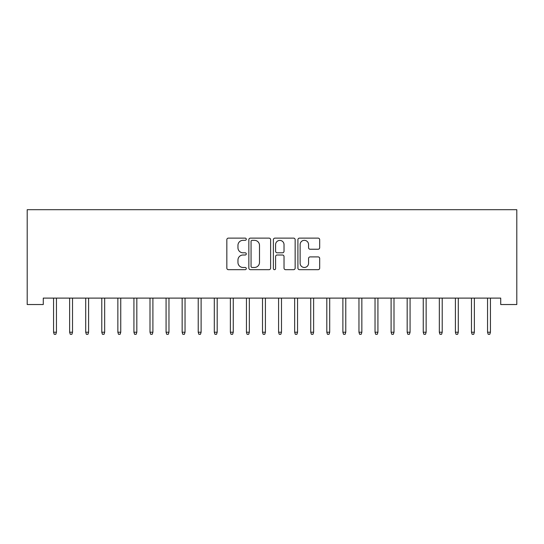 <?xml version="1.0" encoding="UTF-8"?>
<svg xmlns="http://www.w3.org/2000/svg" width="544" height="544" viewBox="0 0 544 544"><rect width="100%" height="100%" fill="white"/><g stroke="black" fill="none" stroke-linecap="round" stroke-linejoin="round"><path stroke-width="0.82" d="M246.282 239.231A1.102 1.102 0 0 0 245.181 238.122L228.412 238.122A1.578 1.578 0 0 0 226.834 239.7L226.834 268.104A1.578 1.578 0 0 0 228.412 269.681L245.181 269.681A1.102 1.102 0 0 0 246.282 268.573A1.102 1.102 0 0 0 245.181 267.471L243.012 267.471A5.046 5.046 0 0 1 237.959 262.419L237.959 260.052A5.046 5.046 0 0 1 243.012 255.007L245.181 255.007A1.102 1.102 0 0 0 246.282 253.898A1.102 1.102 0 0 0 245.181 252.797L243.012 252.797A5.046 5.046 0 0 1 237.959 247.751L237.959 245.385A5.046 5.046 0 0 1 243.012 240.332L245.181 240.332A1.102 1.102 0 0 0 246.282 239.231M318.111 249.247A1.578 1.578 0 0 0 319.688 247.67L319.688 239.7A1.578 1.578 0 0 0 318.111 238.122L299.492 238.122A1.578 1.578 0 0 0 297.915 239.7L297.915 268.104A1.578 1.578 0 0 0 299.492 269.681L318.111 269.681A1.578 1.578 0 0 0 319.688 268.104L319.688 258.475A1.578 1.578 0 0 0 318.111 256.897L310.141 256.897A1.578 1.578 0 0 0 308.564 258.475L308.564 263.248A4.223 4.223 0 0 1 304.341 267.471A4.223 4.223 0 0 1 300.125 263.248L300.125 244.555A4.223 4.223 0 0 1 304.341 240.332A4.223 4.223 0 0 1 308.564 244.555L308.564 247.67A1.578 1.578 0 0 0 310.141 249.247L318.111 249.247M500.725 298.105L43.275 298.105L43.275 304.531L27.2 304.531L27.2 209.698L516.8 209.698L516.8 304.531L500.725 304.531L500.725 298.105M270.62 239.7A1.578 1.578 0 0 0 269.042 238.122L250.424 238.122A1.578 1.578 0 0 0 248.846 239.7L248.846 268.104A1.578 1.578 0 0 0 250.424 269.681L269.042 269.681A1.578 1.578 0 0 0 270.62 268.104L270.62 239.7M274.958 238.122L293.576 238.122A1.578 1.578 0 0 1 295.154 239.7L295.154 268.104A1.578 1.578 0 0 1 293.576 269.681L285.607 269.681A1.578 1.578 0 0 1 284.029 268.104L284.029 256.584A1.578 1.578 0 0 0 282.452 255.007L277.168 255.007A1.578 1.578 0 0 0 275.59 256.584L275.59 268.573A1.102 1.102 0 0 1 274.482 269.681A1.102 1.102 0 0 1 273.38 268.573L273.38 239.7A1.578 1.578 0 0 1 274.958 238.122M252.158 240.332A1.102 1.102 0 0 0 251.056 241.434L251.056 266.363A1.102 1.102 0 0 0 252.158 267.471L254.449 267.471A5.046 5.046 0 0 0 259.495 262.419L259.495 245.385A5.046 5.046 0 0 0 254.449 240.332L252.158 240.332M284.029 244.63A4.223 4.223 0 0 0 279.806 240.414A4.223 4.223 0 0 0 275.59 244.63L275.59 251.219A1.578 1.578 0 0 0 277.168 252.797L282.452 252.797A1.578 1.578 0 0 0 284.029 251.219L284.029 244.63M56.454 332.214L55.808 334.302L54.203 334.302L53.564 332.214L56.454 332.214L56.454 298.105M53.564 332.214L53.564 298.105M72.529 332.214L71.883 334.302L70.278 334.302L69.632 332.214L72.529 332.214L72.529 298.105M69.632 332.214L69.632 298.105M88.604 332.214L87.958 334.302L86.353 334.302L85.707 332.214L88.604 332.214L88.604 298.105M85.707 332.214L85.707 298.105M104.672 332.214L104.033 334.302L102.422 334.302L101.782 332.214L104.672 332.214L104.672 298.105M101.782 332.214L101.782 298.105M120.748 332.214L120.108 334.302L118.497 334.302L117.858 332.214L120.748 332.214L120.748 298.105M117.858 332.214L117.858 298.105M136.823 332.214L136.177 334.302L134.572 334.302L133.926 332.214L136.823 332.214L136.823 298.105M133.926 332.214L133.926 298.105M152.898 332.214L152.252 334.302L150.647 334.302L150.001 332.214L152.898 332.214L152.898 298.105M150.001 332.214L150.001 298.105M168.966 332.214L168.327 334.302L166.716 334.302L166.076 332.214L168.966 332.214L168.966 298.105M166.076 332.214L166.076 298.105M185.042 332.214L184.402 334.302L182.791 334.302L182.152 332.214L185.042 332.214L185.042 298.105M182.152 332.214L182.152 298.105M201.117 332.214L200.471 334.302L198.866 334.302L198.22 332.214L201.117 332.214L201.117 298.105M198.22 332.214L198.22 298.105M217.192 332.214L216.546 334.302L214.941 334.302L214.295 332.214L217.192 332.214L217.192 298.105M214.295 332.214L214.295 298.105M233.26 332.214L232.621 334.302L231.01 334.302L230.37 332.214L233.26 332.214L233.26 298.105M230.37 332.214L230.37 298.105M249.336 332.214L248.696 334.302L247.085 334.302L246.446 332.214L249.336 332.214L249.336 298.105M246.446 332.214L246.446 298.105M265.411 332.214L264.765 334.302L263.16 334.302L262.514 332.214L265.411 332.214L265.411 298.105M262.514 332.214L262.514 298.105M281.486 332.214L280.84 334.302L279.235 334.302L278.589 332.214L281.486 332.214L281.486 298.105M278.589 332.214L278.589 298.105M297.554 332.214L296.915 334.302L295.304 334.302L294.664 332.214L297.554 332.214L297.554 298.105M294.664 332.214L294.664 298.105M313.63 332.214L312.99 334.302L311.379 334.302L310.74 332.214L313.63 332.214L313.63 298.105M310.74 332.214L310.74 298.105M329.705 332.214L329.059 334.302L327.454 334.302L326.808 332.214L329.705 332.214L329.705 298.105M326.808 332.214L326.808 298.105M345.78 332.214L345.134 334.302L343.529 334.302L342.883 332.214L345.78 332.214L345.78 298.105M342.883 332.214L342.883 298.105M361.848 332.214L361.209 334.302L359.598 334.302L358.958 332.214L361.848 332.214L361.848 298.105M358.958 332.214L358.958 298.105M377.924 332.214L377.284 334.302L375.673 334.302L375.034 332.214L377.924 332.214L377.924 298.105M375.034 332.214L375.034 298.105M393.999 332.214L393.353 334.302L391.748 334.302L391.102 332.214L393.999 332.214L393.999 298.105M391.102 332.214L391.102 298.105M410.074 332.214L409.428 334.302L407.823 334.302L407.177 332.214L410.074 332.214L410.074 298.105M407.177 332.214L407.177 298.105M426.142 332.214L425.503 334.302L423.892 334.302L423.252 332.214L426.142 332.214L426.142 298.105M423.252 332.214L423.252 298.105M442.218 332.214L441.578 334.302L439.967 334.302L439.328 332.214L442.218 332.214L442.218 298.105M439.328 332.214L439.328 298.105M458.293 332.214L457.647 334.302L456.042 334.302L455.396 332.214L458.293 332.214L458.293 298.105M455.396 332.214L455.396 298.105M474.368 332.214L473.722 334.302L472.117 334.302L471.471 332.214L474.368 332.214L474.368 298.105M471.471 332.214L471.471 298.105M490.436 332.214L489.797 334.302L488.192 334.302L487.546 332.214L490.436 332.214L490.436 298.105M487.546 332.214L487.546 298.105"/></g></svg>
